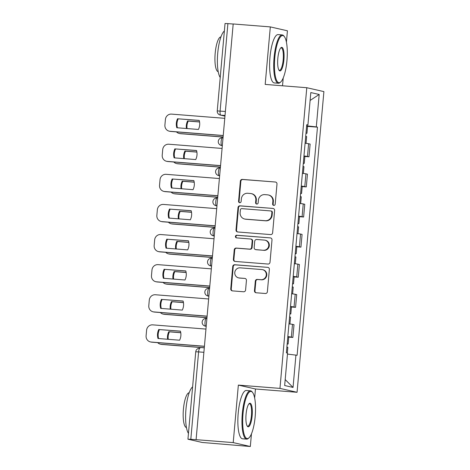 <?xml version="1.0" encoding="UTF-8"?>
<svg xmlns="http://www.w3.org/2000/svg" width="470" height="470" viewBox="0 0 470 470"><rect width="100%" height="100%" fill="white"/><g stroke="black" fill="none" stroke-linecap="round" stroke-linejoin="round"><path stroke-width="0.7" d="M273.793 205.402A1.334 1.287 -77.2 0 0 275.191 204.18L276.989 184.052A1.904 1.833 -77.2 0 0 275.326 182.013L242.361 179.399A1.904 1.833 -77.2 0 0 240.364 181.15L238.566 201.278A1.334 1.287 -77.2 0 0 239.729 202.705A1.334 1.287 -77.2 0 0 241.128 201.483L241.363 198.875A6.092 5.875 -77.2 0 1 247.766 193.276L250.51 193.499A6.092 5.875 -77.2 0 1 255.827 200.02L255.598 202.629A1.334 1.287 -77.2 0 0 256.761 204.056A1.334 1.287 -77.2 0 0 258.159 202.829L258.394 200.226A6.092 5.875 -77.2 0 1 264.792 194.627L267.542 194.844A6.092 5.875 -77.2 0 1 272.858 201.371L272.629 203.974A1.334 1.287 -77.2 0 0 273.793 205.402M254.464 290.724A1.904 1.833 -77.2 0 0 256.127 292.763L265.374 293.497A1.904 1.833 -77.2 0 0 267.377 291.747L269.375 269.392A1.904 1.833 -77.2 0 0 267.712 267.354L234.747 264.739A1.904 1.833 -77.2 0 0 232.744 266.49L230.752 288.844A1.904 1.833 -77.2 0 0 232.415 290.883L243.583 291.77A1.904 1.833 -77.2 0 0 245.587 290.019L246.439 280.455A1.904 1.833 -77.2 0 0 244.776 278.41L239.236 277.976A5.094 4.912 -77.2 0 1 234.836 272.165A5.094 4.912 -77.2 0 1 240.141 267.841L261.843 269.557A5.094 4.912 -77.2 0 1 266.243 275.367A5.094 4.912 -77.2 0 1 260.938 279.691L257.319 279.409A1.904 1.833 -77.2 0 0 255.322 281.154L254.464 290.724L254.963 290.836A1.904 1.833 -77.2 0 0 256.127 292.763M279.955 388.39L238.349 385.095L233.214 442.605L196.09 439.667L233.191 23.964L270.315 26.902L265.186 84.418L306.787 87.714L279.955 388.39L297.063 392.286L323.901 91.603L306.787 87.714M270.632 234.583A1.904 1.833 -77.2 0 0 272.635 232.832L274.627 210.478A1.904 1.833 -77.2 0 0 272.97 208.439L240.006 205.825A1.904 1.833 -77.2 0 0 238.002 207.576L236.011 229.93A1.904 1.833 -77.2 0 0 237.673 231.969L270.632 234.583M272.001 239.935L270.003 262.289A1.904 1.833 -77.2 0 1 268.006 264.04L235.041 261.426A1.904 1.833 -77.2 0 1 233.379 259.387L234.236 249.823A1.904 1.833 -77.2 0 1 236.234 248.072L249.605 249.129A1.904 1.833 -77.2 0 0 251.603 247.379L252.167 241.034A1.904 1.833 -77.2 0 0 250.51 238.995L236.592 237.891A1.334 1.287 -77.2 0 1 235.435 236.375A1.334 1.287 -77.2 0 1 236.827 235.241L270.338 237.896A1.904 1.833 -77.2 0 1 272.001 239.935M233.214 442.605L250.328 446.5L202.188 442.464L187.941 439.203L195.743 351.777L198.604 351.895L190.802 439.321L187.941 439.203M282.517 85.787L283.222 77.938M286.418 42.13L287.429 30.797L270.315 26.902M254.658 398.002L255.463 388.99L297.063 392.286M250.328 446.5L251.462 433.816M196.09 439.667L190.802 439.321M225.383 111.461L217.24 110.926L225.042 23.5L227.903 23.618L220.101 111.043A3.877 1.01 94.5 0 0 220.753 115.127L224.966 116.09M233.185 24.035L227.903 23.618M303.955 155.964A8.918 0.329 5.1 0 1 307.474 156.463L308.614 143.726A8.918 0.329 -174.9 0 0 305.089 143.227M308.614 143.726L310.135 144.073L308.996 156.81L304.865 156.481M307.474 156.463L308.996 156.81M302.181 186.59L306.311 186.913L307.451 174.176L305.929 173.829A8.918 0.329 -174.9 0 0 302.404 173.33M301.27 186.073A8.918 0.329 5.1 0 1 304.789 186.572L306.311 186.913M299.496 216.694L303.626 217.023L304.76 204.286L303.238 203.939A8.918 0.329 -174.9 0 0 299.719 203.439M298.579 216.177A8.918 0.329 5.1 0 1 302.104 216.676L303.626 217.023M296.805 246.803L300.935 247.132L302.075 234.389L300.553 234.048A8.918 0.329 -174.9 0 0 297.028 233.549M295.894 246.286A8.918 0.329 5.1 0 1 299.413 246.785L300.935 247.132M294.12 276.906L298.25 277.235L299.384 264.498L297.863 264.152A8.918 0.329 -174.9 0 0 294.343 263.652M293.209 276.389A8.918 0.329 5.1 0 1 296.729 276.889L298.25 277.235M291.429 307.016L295.565 307.345L296.699 294.602L295.178 294.261A8.918 0.329 -174.9 0 0 291.659 293.762M290.519 306.499A8.918 0.329 5.1 0 1 294.044 306.998L295.565 307.345M288.745 337.119L292.875 337.448L294.014 324.711L292.493 324.365A8.918 0.329 -174.9 0 0 288.968 323.865M287.834 336.602A8.918 0.329 5.1 0 1 291.353 337.102L292.875 337.448M306.722 124.955L307.915 124.985L310.811 92.567L319.189 94.47L316.298 126.894L306.646 125.825M287.47 354.075L297.111 355.279L317.467 127.159L316.298 126.894M295.936 355.009L293.045 387.433L284.661 385.523L287.558 353.105L286.383 352.835L306.745 124.72L307.915 124.985M238.349 385.095L255.463 388.99M307.556 126.377L317.467 127.159M319.189 94.47L310.106 100.445M285.19 379.584L293.045 387.433M273.869 205.408A1.334 1.287 -77.2 0 1 273.129 204.092L273.358 201.483A6.092 5.875 -77.2 0 0 268.852 195.085L268.352 194.968M251.321 193.622L251.82 193.734A6.092 5.875 -77.2 0 1 256.326 200.138L256.097 202.74A1.334 1.287 -77.2 0 0 256.837 204.056M275.326 182.013L242.861 179.517A1.904 1.833 -77.2 0 0 240.863 181.261L239.066 201.389A1.334 1.287 -77.2 0 0 239.806 202.711M272.97 208.439L240.505 205.942A1.904 1.833 -77.2 0 0 238.501 207.687L236.51 230.042A1.904 1.833 -77.2 0 0 237.673 231.969M271.877 212.358A1.334 1.287 -77.2 0 0 270.714 210.93L241.78 208.639A1.334 1.287 -77.2 0 0 240.382 209.861L240.135 212.61A6.092 5.875 -77.2 0 0 245.458 219.138L265.233 220.706A6.092 5.875 -77.2 0 0 271.637 215.107L271.877 212.358L272.377 212.475A1.334 1.287 -77.2 0 0 271.39 211.071L270.896 210.959M244.647 219.014L245.146 219.126A6.092 5.875 -77.2 0 0 245.957 219.249L245.458 219.138M272.377 212.475L272.136 215.219A6.092 5.875 -77.2 0 1 265.732 220.818L245.957 219.249M250.763 239.036L251.262 239.148A1.904 1.833 -77.2 0 1 252.666 241.151L252.102 247.496A1.904 1.833 -77.2 0 1 250.099 249.241L236.733 248.184A1.904 1.833 -77.2 0 0 234.736 249.934L233.878 259.499A1.904 1.833 -77.2 0 0 235.041 261.426M270.338 237.896L237.327 235.353A1.334 1.287 -77.2 0 0 236.674 237.902M263.476 250.228A5.094 4.912 -77.2 0 0 265.057 240.199A5.094 4.912 -77.2 0 0 264.381 240.094L256.732 239.488A1.904 1.833 -77.2 0 0 254.734 241.239L254.164 247.584A1.904 1.833 -77.2 0 0 255.827 249.623L263.976 250.346A5.094 4.912 -77.2 0 0 265.556 240.311L265.057 240.199M255.574 249.588L256.074 249.699A1.904 1.833 -77.2 0 0 256.326 249.734L255.827 249.623M263.976 250.346L256.326 249.734M262.519 269.663L263.018 269.774A5.094 4.912 -77.2 0 1 261.438 279.809L257.818 279.521A1.904 1.833 -77.2 0 0 255.821 281.272L254.963 290.836M238.56 277.87L239.06 277.982A5.094 4.912 -77.2 0 0 239.735 278.087L239.236 277.976M244.776 278.41L239.735 278.087M267.712 267.354L235.247 264.857A1.904 1.833 -77.2 0 0 233.243 266.602L231.252 288.956A1.904 1.833 -77.2 0 0 232.415 290.883M305.706 136.365L306.646 136.559L306.041 143.338M199.562 121.894L187.589 120.949A12.12 11.691 -77.2 0 0 186.437 128.51M176.467 131.9A5.816 5.611 -77.2 0 0 179.969 133.556L223.103 136.976M305.994 133.086L306.939 133.274L305.976 133.298M306.616 126.136L307.556 126.33L306.939 133.274M199.58 121.994L188.241 121.096A12.12 11.691 -77.2 0 0 187.072 128.563M223.097 137.07L180.615 133.703A5.816 5.611 102.8 0 1 179.84 133.586L179.193 133.439M188.241 121.096L187.589 120.949M199.251 120.485L178.259 118.822A12.12 11.691 102.8 0 0 177.425 127.793M223.226 135.601L170.639 131.435A5.816 5.611 102.8 0 1 169.864 131.318L169.218 131.171A5.816 5.611 -77.2 0 0 169.987 131.289L170.639 131.435M177.613 118.675A12.12 11.691 102.8 0 0 176.802 127.746L198.416 129.456A12.12 11.691 102.8 0 0 199.221 120.391L178.259 118.822M224.766 118.328L171.521 114.11A5.816 5.611 -77.2 0 0 165.411 119.456L164.911 125.055A5.816 5.611 -77.2 0 0 169.218 131.171M223.232 135.507L169.987 131.289M303.015 166.474L303.961 166.662L303.356 173.448M196.877 152.004L184.904 151.052A12.12 11.691 -77.2 0 0 183.752 158.613M173.783 162.003A5.816 5.611 -77.2 0 0 177.278 163.666L220.418 167.085M303.309 163.19L304.249 163.384L303.291 163.401M303.931 156.246L304.871 156.434L304.249 163.384M196.895 152.098L185.55 151.199A12.12 11.691 -77.2 0 0 184.387 158.666M220.407 167.179L177.93 163.813A5.816 5.611 102.8 0 1 177.155 163.695L176.508 163.548M185.55 151.199L184.904 151.052M300.33 196.578L301.27 196.771L300.665 203.551M194.192 182.107L182.219 181.162A12.12 11.691 -77.2 0 0 181.067 188.723M171.098 192.113A5.816 5.611 -77.2 0 0 174.593 193.769L217.728 197.189M300.624 193.299L301.564 193.487L300.606 193.511M301.241 186.349L302.187 186.543L301.564 193.487M194.204 182.207L182.865 181.308A12.12 11.691 -77.2 0 0 181.696 188.775M217.722 197.283L175.239 193.916A5.816 5.611 102.8 0 1 174.47 193.799L173.818 193.652M182.865 181.308L182.219 181.162M196.566 150.594L175.574 148.931A12.12 11.691 102.8 0 0 174.734 157.902M220.542 165.71L167.949 161.539A5.816 5.611 102.8 0 1 167.179 161.422L166.527 161.275A5.816 5.611 -77.2 0 0 167.302 161.392L167.949 161.539M174.928 148.784A12.12 11.691 102.8 0 0 174.117 157.855L195.726 159.565A12.12 11.691 102.8 0 0 196.536 150.494L175.574 148.931M222.081 148.438L168.836 144.22A5.816 5.611 -77.2 0 0 162.72 149.566L162.221 155.159A5.816 5.611 -77.2 0 0 166.527 161.275M220.547 165.61L167.302 161.392M193.875 180.697L172.889 179.035A12.12 11.691 102.8 0 0 172.049 188.006M217.851 195.814L165.264 191.648A5.816 5.611 102.8 0 1 164.488 191.531L163.842 191.384A5.816 5.611 -77.2 0 0 164.618 191.501L165.264 191.648M172.237 178.888A12.12 11.691 102.8 0 0 171.433 187.959L193.041 189.668A12.12 11.691 102.8 0 0 193.851 180.603L172.889 179.035M219.396 178.541L166.151 174.323A5.816 5.611 -77.2 0 0 160.035 179.669L159.536 185.268A5.816 5.611 -77.2 0 0 163.842 191.384M217.863 195.72L164.618 191.501M274.78 57.751A23.653 6.181 94.5 0 0 280.737 81.968A23.653 6.181 94.5 0 0 286.953 60.518A23.653 6.181 94.5 0 0 284.332 36.566A23.653 6.181 94.5 0 0 274.78 57.751M280.737 81.968L280.173 82.485A24.234 6.333 -85.5 0 1 278.393 83.249A24.234 6.333 -85.5 0 1 274.069 57.669A24.234 6.333 -85.5 0 1 282.223 34.927A24.234 6.333 -85.5 0 1 283.857 35.967L284.332 36.566M277.823 58.439A11.826 3.09 -85.5 0 1 280.931 47.717A11.826 3.09 -85.5 0 1 283.909 59.825A11.826 3.09 -85.5 0 1 279.133 70.418A11.826 3.09 -85.5 0 1 277.823 58.439M278.898 70.071A11.245 2.938 94.5 0 0 279.421 70.3A11.245 2.938 94.5 0 0 283.199 59.749A11.245 2.938 94.5 0 0 281.195 47.881A11.245 2.938 94.5 0 0 280.649 48.022M220.219 77.491A24.234 6.333 -85.5 0 1 217.728 53.204A24.234 6.333 -85.5 0 1 224.372 31.002M218.203 71.669A17.449 4.559 -85.5 0 1 215.184 53.263A17.449 4.559 -85.5 0 1 220.959 36.889M278.393 83.249L274.286 82.926A24.234 6.333 -85.5 0 1 269.968 57.346A24.234 6.333 -85.5 0 1 278.117 34.604L282.223 34.927M243.019 413.623A23.653 6.181 94.5 0 0 248.977 437.84A23.653 6.181 94.5 0 0 255.192 416.397A23.653 6.181 94.5 0 0 252.572 392.438A23.653 6.181 94.5 0 0 243.019 413.623M248.977 437.84L248.413 438.357A24.234 6.333 -85.5 0 1 246.633 439.127A24.234 6.333 -85.5 0 1 242.309 413.547A24.234 6.333 -85.5 0 1 250.457 390.805A24.234 6.333 -85.5 0 1 252.096 391.839L252.572 392.438M246.063 414.317A11.826 3.09 -85.5 0 1 249.171 403.595A11.826 3.09 -85.5 0 1 252.149 415.703A11.826 3.09 -85.5 0 1 247.373 426.296A11.826 3.09 -85.5 0 1 246.063 414.317M247.138 425.943A11.245 2.938 94.5 0 0 247.655 426.173A11.245 2.938 94.5 0 0 251.438 415.621A11.245 2.938 94.5 0 0 249.435 403.754A11.245 2.938 94.5 0 0 248.883 403.9M188.458 433.369A24.234 6.333 -85.5 0 1 185.967 409.082A24.234 6.333 -85.5 0 1 192.612 386.875M186.443 427.547A17.449 4.559 -85.5 0 1 183.423 409.141A17.449 4.559 -85.5 0 1 189.199 392.761M246.633 439.127L242.526 438.798A24.234 6.333 -85.5 0 1 238.208 413.218A24.234 6.333 -85.5 0 1 246.356 390.482L250.457 390.805M297.645 226.687L298.585 226.875L297.98 233.661M191.501 212.217L179.528 211.265A12.12 11.691 -77.2 0 0 178.377 218.832M168.407 222.216A5.816 5.611 -77.2 0 0 171.908 223.879L215.043 227.298M297.933 223.409L298.879 223.597L297.915 223.614M298.556 216.459L299.496 216.647L298.879 223.597M191.519 212.311L180.18 211.412A12.12 11.691 -77.2 0 0 179.011 218.879M215.037 227.392L172.555 224.025A5.816 5.611 102.8 0 1 171.779 223.908L171.133 223.761M180.18 211.412L179.528 211.265M294.954 256.79L295.894 256.984L295.289 263.764M188.817 242.32L176.843 241.374A12.12 11.691 -77.2 0 0 175.692 248.936M165.722 252.325A5.816 5.611 -77.2 0 0 169.218 253.982L212.358 257.401M295.248 253.512L296.188 253.7L295.231 253.724M295.871 246.562L296.811 246.756L296.188 253.7M188.834 242.42L177.49 241.521A12.12 11.691 -77.2 0 0 176.326 248.988M212.346 257.495L169.87 254.135A5.816 5.611 102.8 0 1 169.094 254.012L168.448 253.865M177.49 241.521L176.843 241.374M292.269 286.9L293.209 287.088L292.604 293.873M186.132 272.43L174.159 271.478A12.12 11.691 -77.2 0 0 173.007 279.045M163.037 282.429A5.816 5.611 -77.2 0 0 166.533 284.091L209.667 287.511M292.563 283.622L293.503 283.81L292.54 283.833M293.18 276.671L294.126 276.859L293.503 283.81M186.143 272.524L174.805 271.625A12.12 11.691 -77.2 0 0 173.636 279.092M209.661 287.605L167.179 284.238A5.816 5.611 102.8 0 1 166.409 284.121L165.757 283.974M174.805 271.625L174.159 271.478M191.19 210.807L170.199 209.144A12.12 11.691 102.8 0 0 169.364 218.115M215.166 225.923L162.579 221.758A5.816 5.611 102.8 0 1 161.803 221.634L161.157 221.488A5.816 5.611 -77.2 0 0 161.927 221.605L162.579 221.758M169.553 208.997A12.12 11.691 102.8 0 0 168.742 218.068L190.35 219.778A12.12 11.691 102.8 0 0 191.161 210.707L170.199 209.144M216.705 208.651L163.46 204.432A5.816 5.611 -77.2 0 0 157.35 209.779L156.851 215.372A5.816 5.611 -77.2 0 0 161.157 221.488M215.172 225.823L161.927 221.605M188.505 240.91L167.514 239.248A12.12 11.691 102.8 0 0 166.674 248.219M212.475 256.027L159.888 251.861A5.816 5.611 102.8 0 1 159.118 251.744L158.466 251.597A5.816 5.611 -77.2 0 0 159.242 251.714L159.888 251.861M166.868 239.101A12.12 11.691 102.8 0 0 166.057 248.172L187.665 249.887A12.12 11.691 102.8 0 0 188.476 240.816L167.514 239.248M214.02 238.754L160.775 234.536A5.816 5.611 -77.2 0 0 154.659 239.882L154.16 245.481A5.816 5.611 -77.2 0 0 158.466 251.597M212.487 255.933L159.242 251.714M185.814 271.02L164.829 269.357A12.12 11.691 102.8 0 0 163.989 278.328M209.79 286.136L157.203 281.971A5.816 5.611 102.8 0 1 156.428 281.847L155.782 281.7A5.816 5.611 -77.2 0 0 156.557 281.818L157.203 281.971M164.177 269.21A12.12 11.691 102.8 0 0 163.372 278.281L184.98 279.991A12.12 11.691 102.8 0 0 185.791 270.92L164.829 269.357M211.336 268.863L158.09 264.645A5.816 5.611 -77.2 0 0 151.975 269.992L151.475 275.584A5.816 5.611 -77.2 0 0 155.782 281.7M209.802 286.042L156.557 281.818M289.585 317.009L290.525 317.197L289.92 323.977M183.441 302.533L171.468 301.587A12.12 11.691 -77.2 0 0 170.316 309.148M160.346 312.538A5.816 5.611 -77.2 0 0 163.848 314.195L206.982 317.614M289.873 313.725L290.818 313.919L289.855 313.937M290.495 306.781L291.435 306.969L290.818 313.919M183.459 302.633L172.12 301.734A12.12 11.691 -77.2 0 0 170.951 309.201M206.97 317.708L164.494 314.348A5.816 5.611 102.8 0 1 163.719 314.224L163.072 314.078M172.12 301.734L171.468 301.587M183.13 301.123L162.138 299.461A12.12 11.691 102.8 0 0 161.304 308.438M207.106 316.24L154.518 312.074A5.816 5.611 102.8 0 1 153.743 311.957L153.097 311.81A5.816 5.611 -77.2 0 0 153.866 311.927L154.518 312.074M161.492 299.314A12.12 11.691 102.8 0 0 160.681 308.385L182.29 310.1A12.12 11.691 102.8 0 0 183.1 301.029L162.138 299.461M208.645 298.967L155.4 294.749A5.816 5.611 -77.2 0 0 149.29 300.095L148.79 305.694A5.816 5.611 -77.2 0 0 153.097 311.81M207.111 316.146L153.866 311.927M286.894 347.113L287.834 347.301L287.323 353.046M180.756 332.643L168.783 331.691A12.12 11.691 -77.2 0 0 167.631 339.258M157.662 342.642A5.816 5.611 -77.2 0 0 161.157 344.304L204.297 347.724M287.188 343.834L288.128 344.022L287.17 344.046M287.81 336.884L288.75 337.072L288.128 344.022M180.774 332.737L169.429 331.838A12.12 11.691 -77.2 0 0 168.266 339.305M204.286 347.818L161.809 344.451A5.816 5.611 102.8 0 1 161.034 344.334L160.382 344.187M169.429 331.838L168.783 331.691M180.445 331.232L159.453 329.57A12.12 11.691 102.8 0 0 158.613 338.541M204.415 346.349L151.828 342.184A5.816 5.611 102.8 0 1 151.058 342.066L150.406 341.913A5.816 5.611 -77.2 0 0 151.181 342.037L151.828 342.184M158.807 329.423A12.12 11.691 102.8 0 0 157.996 338.494L179.605 340.204A12.12 11.691 102.8 0 0 180.415 331.133L159.453 329.57M205.96 329.076L152.715 324.858A5.816 5.611 -77.2 0 0 146.599 330.204L146.1 335.803A5.816 5.611 -77.2 0 0 150.406 341.913M204.427 346.255L151.181 342.037M195.743 351.777A3.877 3.877 0 0 1 199.909 348.258L199.95 348.264A3.877 1.01 94.5 0 0 199.909 348.258A3.877 1.01 94.5 0 0 198.604 351.895L203.886 352.312M225.024 115.467L220.753 115.127A3.877 3.742 -77.2 0 1 220.242 115.05L224.966 116.125M294.044 306.998L295.178 294.261M296.729 276.889L297.863 264.152M299.413 246.785L300.553 234.048M302.104 216.676L303.238 203.939M304.789 186.572L305.929 173.829M291.353 337.102L292.493 324.365M206.213 326.215L205.678 326.168L206.207 326.292M205.161 326.092A3.877 3.877 0 0 1 202.188 321.727A3.877 3.877 0 0 1 206.33 318.443L206.365 318.448A3.877 1.01 94.5 0 0 206.33 318.443A3.877 1.01 94.5 0 0 205.02 322.156A3.877 1.01 94.5 0 0 205.678 326.168A3.877 3.742 102.8 0 1 205.161 326.092L206.207 326.327M208.903 296.106L208.363 296.065L208.892 296.182M207.852 295.988A3.877 3.877 0 0 1 204.879 291.617A3.877 3.877 0 0 1 209.015 288.339L209.056 288.345A3.877 1.01 94.5 0 0 209.015 288.339A3.877 1.01 94.5 0 0 207.705 292.052A3.877 1.01 94.5 0 0 208.363 296.065A3.877 3.742 102.8 0 1 207.852 295.988L208.892 296.223M211.588 266.002L211.054 265.955L211.582 266.079M212.275 258.283L211.741 258.236A3.877 1.01 94.5 0 0 211.706 258.23A3.877 1.01 94.5 0 0 210.39 261.943A3.877 1.01 94.5 0 0 211.054 265.955A3.877 3.742 102.8 0 1 210.537 265.879L211.576 266.114M214.273 235.893L213.738 235.852L214.267 235.969M213.221 235.775A3.877 3.877 0 0 1 210.249 231.405A3.877 3.877 0 0 1 214.391 228.126L214.426 228.132A3.877 1.01 94.5 0 0 214.391 228.126A3.877 1.01 94.5 0 0 213.08 231.839A3.877 1.01 94.5 0 0 213.738 235.852A3.877 3.742 102.8 0 1 213.221 235.775L214.267 236.011M216.964 205.79L216.423 205.743L216.958 205.866M215.912 205.666A3.877 3.877 0 0 1 212.939 201.301A3.877 3.877 0 0 1 217.075 198.017L217.117 198.023A3.877 1.01 94.5 0 0 217.075 198.017A3.877 1.01 94.5 0 0 215.765 201.73A3.877 1.01 94.5 0 0 216.423 205.743A3.877 3.742 102.8 0 1 215.912 205.666L216.952 205.901M219.649 175.68L219.114 175.639L219.643 175.757M218.597 175.557A3.877 3.877 0 0 1 215.624 171.192A3.877 3.877 0 0 1 219.766 167.913L219.801 167.919A3.877 1.01 94.5 0 0 219.766 167.913A3.877 1.01 94.5 0 0 218.456 171.626A3.877 1.01 94.5 0 0 219.114 175.639A3.877 3.742 102.8 0 1 218.597 175.557L219.637 175.798M222.334 145.577L221.799 145.53L222.328 145.653M221.282 145.453A3.877 3.877 0 0 1 218.309 141.088A3.877 3.877 0 0 1 222.451 137.804L222.486 137.81A3.877 1.01 94.5 0 0 222.451 137.804A3.877 1.01 94.5 0 0 221.141 141.517A3.877 1.01 94.5 0 0 221.799 145.53A3.877 3.742 102.8 0 1 221.282 145.453L222.328 145.688M273.358 201.483L272.858 201.371M256.097 202.74L255.598 202.629M256.326 200.138L255.827 200.02M239.066 201.389L238.566 201.278M240.863 181.261L240.364 181.15M242.861 179.517L242.361 179.399M273.129 204.092L272.629 203.974M236.51 230.042L236.011 229.93M238.501 207.687L238.002 207.576M240.505 205.942L240.006 205.825M265.732 220.818L265.233 220.706M272.136 215.219L271.637 215.107M233.878 259.499L233.379 259.387M234.736 249.934L234.236 249.823M236.733 248.184L236.234 248.072M250.099 249.241L249.605 249.129M252.102 247.496L251.603 247.379M252.666 241.151L252.167 241.034M237.327 235.353L236.827 235.241M255.821 281.272L255.322 281.154M257.818 279.521L257.319 279.409M261.438 279.809L260.938 279.691M231.252 288.956L230.752 288.844M233.243 266.602L232.744 266.49M235.247 264.857L234.747 264.739M180.615 133.703L179.969 133.556M177.93 163.813L177.278 163.666M175.239 193.916L174.593 193.769M172.555 224.025L171.908 223.879M169.87 254.135L169.218 253.982M167.179 284.238L166.533 284.091M164.494 314.348L163.848 314.195M161.809 344.451L161.157 344.304M212.275 258.277L211.706 258.23A3.877 3.877 0 0 0 207.564 261.514A3.877 3.877 0 0 0 210.537 265.879M217.24 110.926A3.877 3.877 0 0 0 220.242 115.05"/></g></svg>
